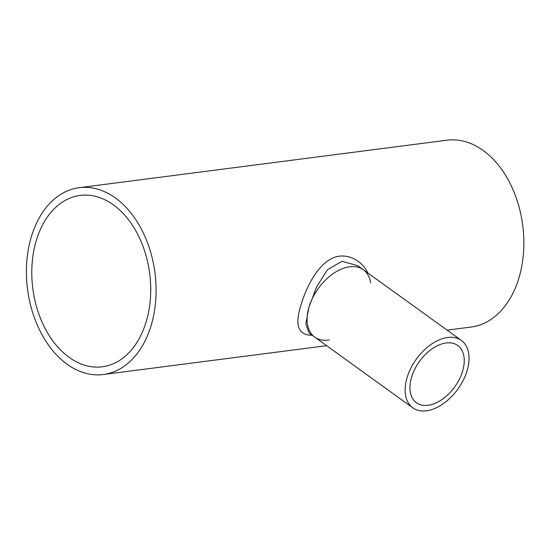 <?xml version="1.0" encoding="UTF-8"?>
<svg xmlns="http://www.w3.org/2000/svg" width="551" height="551" viewBox="0 0 551 551"><rect width="100%" height="100%" fill="white"/><g stroke="black" fill="none" stroke-linecap="round" stroke-linejoin="round"><path stroke-width="0.83" d="M146.449 320.896A86.39 58.916 -97.4 0 0 137.192 233.328A86.39 58.916 -97.4 0 0 80.198 195.419A86.39 58.916 -97.4 0 0 32.826 288.641A86.39 58.916 -97.4 0 0 102.321 366.78A86.39 58.916 -97.4 0 0 146.449 320.896M329.353 339.96A41.539 25.594 -54.2 0 1 314.759 337.129L309.139 333.079L305.819 323.954L308.925 307.327L316.529 287.043L327.508 269.673L342.04 261.284L357.723 265.692L363.35 269.749A41.539 25.594 -54.2 0 1 370.644 282.704M367.806 272.965C360.857 258.212 342.936 251.084 329.526 259.769C315.992 267.814 306.032 288.111 300.942 305.185C294.482 325.29 298.236 335.325 312.203 335.29M308.925 307.327A41.539 25.594 -54.2 0 1 333.217 273.633A41.539 25.594 -54.2 0 1 363.35 269.749A41.539 25.594 -54.2 0 0 318.292 288.469A41.539 25.594 -54.2 0 0 314.759 337.129A41.539 25.594 -54.2 0 1 308.925 307.327M79.199 187.684A94.193 64.233 82.6 0 1 141.345 229.016A94.193 64.233 82.6 0 1 151.429 324.484A94.193 64.233 82.6 0 1 103.319 374.515A94.193 64.233 82.6 0 1 27.55 289.323A94.193 64.233 82.6 0 1 79.199 187.684L446.971 140.202A94.193 64.233 82.6 0 1 509.117 181.534A94.193 64.233 82.6 0 1 519.207 277.001A94.193 64.233 82.6 0 1 471.091 327.032L447.095 330.132M462.702 370.83A35.298 21.751 -54.2 0 1 442.06 399.461A35.298 21.751 -54.2 0 1 416.453 402.767A35.298 21.751 -54.2 0 1 419.456 361.415A35.298 21.751 -54.2 0 1 457.743 345.505A35.298 21.751 -54.2 0 1 462.702 370.83M467.227 370.244A41.539 25.594 -54.2 0 1 442.935 403.945A41.539 25.594 -54.2 0 1 412.802 407.83A41.539 25.594 -54.2 0 1 416.336 359.162A41.539 25.594 -54.2 0 1 461.394 340.442A41.539 25.594 -54.2 0 1 467.227 370.244M326.626 345.684L103.319 374.515M461.394 340.442L363.35 269.749M412.802 407.83L314.759 337.129"/></g></svg>
